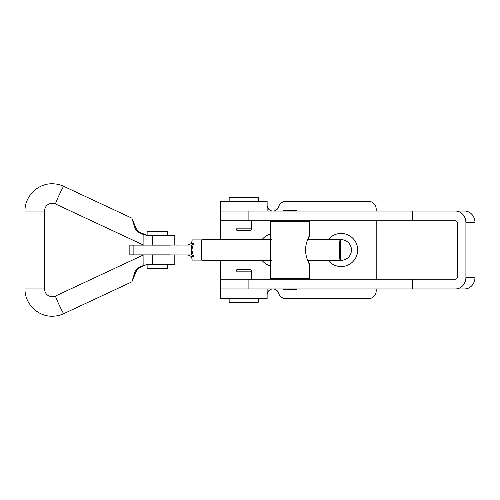 <?xml version="1.0" encoding="UTF-8"?>
<svg xmlns="http://www.w3.org/2000/svg" width="500" height="500" viewBox="0 0 500 500"><rect width="100%" height="100%" fill="white"/><g stroke="black" fill="none" stroke-linecap="round" stroke-linejoin="round"><path stroke-width="0.75" d="M270.675 234A16.556 16.556 0 0 0 261.981 239.675M261.981 260.325A16.556 16.556 0 0 0 270.675 266M328.2 260.325A16.556 16.556 0 0 0 357.694 250A16.556 16.556 0 0 0 328.2 239.675M340.144 260.275A10.325 10.325 0 0 0 351.463 250A10.325 10.325 0 0 0 340.144 239.725M376.2 211.05L376.2 209.1A7.788 7.788 0 0 0 368.413 201.312L286.044 201.312A7.788 7.788 0 0 0 278.575 206.875A5.844 5.844 0 0 1 267.131 205.206L267.131 211.05L267.131 201.312L267.131 211.05L220.394 211.05L220.394 239.675M267.131 294.794A5.844 5.844 0 0 1 278.575 293.125A7.788 7.788 0 0 0 286.044 298.688L368.413 298.688A7.788 7.788 0 0 0 376.2 290.9L376.2 288.95M376.2 279.212L376.2 220.787M220.394 260.325L220.394 288.95L267.131 288.95L267.131 298.688L220.394 298.688L220.394 288.95L412.537 288.95L412.537 279.212L220.394 279.212M465.913 277.269L475 277.269A11.688 10.337 90 0 1 464.663 288.95L455.575 288.95A11.688 10.337 -90 0 0 465.913 277.269L465.913 222.731A11.688 10.337 -90 0 0 455.575 211.05L220.394 211.05L220.394 201.312L267.131 201.312M412.537 211.05L412.537 220.787L455.575 220.787A1.95 1.725 -90 0 1 457.3 222.731L457.3 277.269A1.95 1.725 -90 0 1 455.575 279.212L412.537 279.212M475 277.269L475 222.731A11.688 10.337 90 0 0 464.663 211.05L455.575 211.05M412.537 220.787L220.394 220.787M455.575 288.95L412.537 288.95M297.162 211.05L296.775 210.656L283.531 210.656L283.144 211.05M297.162 288.95L296.775 289.344L283.531 289.344L283.144 288.95M308.369 239.675L309.556 235.456M309.606 235.425C309.113 235.775 305.387 243.412 305.581 250.05C305.419 256.656 309.113 264.219 309.606 264.575L308.369 260.325M309.631 264.519L309.631 278.438L270.675 278.438L270.675 221.562L309.631 221.562L309.631 235.481M229.694 197.413L257.981 197.413L229.694 197.413M235.975 228.837L251.556 228.837L250.581 230.525L236.944 230.525L235.975 228.837L235.975 220.787M256.894 302.587L229.544 302.587L229.156 302.194L258.369 302.194L256.894 302.587M251.556 271.163L235.975 271.163L236.944 269.475L250.581 269.475L251.556 271.163L251.556 279.212M230.631 302.587L257.981 302.587M271.944 260.325L201.988 260.325A10.325 0.519 -90 0 1 201.469 250A10.325 0.519 -90 0 1 201.988 239.675L271.944 239.675M307.581 260.325L340.094 260.325A10.325 0.519 -90 0 1 339.575 250A10.325 0.519 -90 0 1 340.094 239.675A10.325 0.519 -90 0 1 340.613 250A10.325 0.519 -90 0 1 340.094 260.325M307.581 239.675L340.094 239.675M201.881 260.087L192.262 260.087A10.088 0.506 -90 0 1 192.013 258.762L191.006 256.325L187.825 254.869M187.825 245.131L191.006 243.675L192.013 241.238A10.088 0.506 -90 0 1 192.262 239.913L201.881 239.913M191.006 243.675L193.538 243.675L191.756 250L193.538 256.325L191.006 256.325M193.538 243.675L191.756 245.044L191.756 254.956L193.538 256.325L191.8 256.325M191.756 245.044L129.844 245.131L129.844 254.869L191.756 254.956M133.125 245.131L133.125 254.869M173.975 245.131L173.975 254.869M143.094 245.131L143.125 234.406L138.963 232.456C137.031 231.525 135.7 230.056 134.956 228.062L131.875 218.156L135.994 228.062C136.756 230.05 138.106 231.513 140.031 232.456L147.125 235.325M134.956 271.938L131.875 281.844L135.994 271.938L134.956 271.938C135.688 269.95 137.025 268.488 138.963 267.544L140.031 267.544C138.112 268.475 136.762 269.944 135.994 271.938M147.125 264.675L143.094 265.613L138.963 267.544M143.094 265.613L146.725 264.606L174.8 264.606L174.8 254.869M143.094 254.869L143.125 265.594M144.162 265.613L140.031 267.544M144.162 234.387L143.094 234.387M152.494 264.606L152.494 254.869L170.006 254.869L170.006 264.606M143.125 234.406L146.725 235.394L174.8 235.394L174.8 245.131M152.494 235.394L152.494 245.131L170.006 245.131L170.006 235.394M147.125 264.606L147.125 268.5L167.375 268.5L167.375 264.606M147.125 235.394L147.125 231.5L167.375 231.5L167.375 235.394M465.913 222.731L475 222.731M248.894 211.05L248.894 220.787M248.894 279.212L248.894 288.95M258.369 201.312L258.369 197.806L229.156 197.806L229.544 197.413M63.769 313.656A9.738 0.488 65 0 1 63.756 313.663A9.738 0.488 65 0 0 63.756 313.663A9.738 0.488 65 0 1 59.15 304.938A9.738 0.488 65 0 1 55.519 296.012A9.738 0.488 65 0 0 55.519 296.012L52.237 296.744C47.531 296.288 44.944 293.694 44.475 288.95L25 288.95L25 211.05L44.462 211.05C44.944 206.306 47.531 203.713 52.237 203.256L55.519 203.988A9.738 0.488 -65 0 1 55.519 203.988A9.738 0.488 -65 0 1 59.15 195.062A9.738 0.488 -65 0 1 63.744 186.337A9.738 0.488 -65 0 1 63.756 186.337A9.738 0.488 -65 0 1 63.769 186.344M134.956 228.062L135.994 228.062M140.031 232.456L138.963 232.456M297.944 279.212L297.944 278.438M297.944 220.787L297.944 221.562M282.362 220.787L282.362 221.562M282.362 279.212L282.362 278.438M258.369 197.806L257.981 197.413M251.556 228.837L251.556 220.787M229.156 201.312L229.156 197.806M229.156 298.688L229.156 302.194M235.975 271.163L235.975 279.212M258.369 298.688L258.369 302.194M25 211.05C24.625 196.481 37.681 183.406 52.237 183.781C56.262 183.794 60.106 184.644 63.756 186.337L131.888 218.156M131.888 281.844L63.756 313.663C60.106 315.356 56.262 316.206 52.237 316.219C37.681 316.594 24.625 303.519 25 288.95M55.519 203.988L143.094 244.887M55.519 296.012L143.094 255.113M44.475 288.95L44.475 211.05"/></g></svg>
